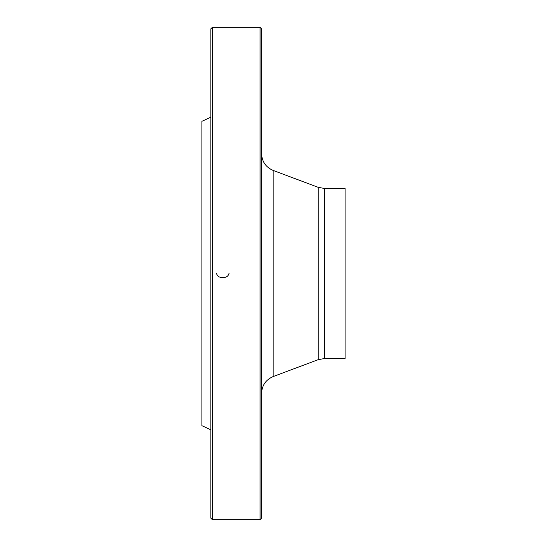 <?xml version="1.0" encoding="UTF-8"?>
<svg xmlns="http://www.w3.org/2000/svg" width="547" height="547" viewBox="0 0 547 547"><rect width="100%" height="100%" fill="white"/><g stroke="black" fill="none" stroke-linecap="round" stroke-linejoin="round"><path stroke-width="0.82" d="M260.071 273.5L260.071 27.35L212.339 27.35L212.339 519.65L260.071 519.65L260.071 273.5M210.841 429.839L201.891 425.669L201.891 121.331L210.841 117.161M212.339 519.65L210.841 518.159L210.841 28.841L212.339 27.35M260.071 27.35L261.569 28.841L261.569 518.159L260.071 519.65M324.487 358.531L345.109 358.531L345.109 188.469L324.487 188.469L324.487 358.531L318.197 359.673L318.197 187.327L273.179 170.445L273.179 376.555C265.835 379.734 261.958 385.32 261.569 393.314M229.043 273.5L229.049 273.281C228.29 276.317 226.198 277.685 222.773 277.404C219.347 277.691 217.262 276.317 216.503 273.281L216.509 273.5M318.197 359.673L273.179 376.555M324.487 188.469L318.197 187.327M273.179 170.445C265.835 167.266 261.958 161.68 261.569 153.686"/></g></svg>
